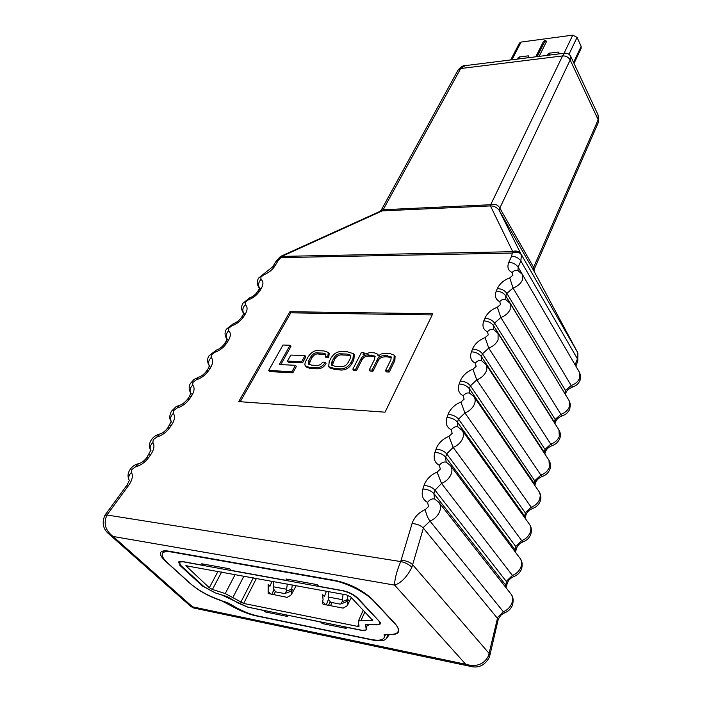 <?xml version="1.0" encoding="UTF-8"?>
<svg xmlns="http://www.w3.org/2000/svg" width="702" height="702" viewBox="0 0 702 702"><rect width="100%" height="100%" fill="white"/><g stroke="black" fill="none" stroke-linecap="round" stroke-linejoin="round"><path stroke-width="1.05" d="M292.322 584.959L291.707 589.048M346.656 594.936L185.846 565.733L209.31 587.749L212.416 589.469L225.254 593.559L243.655 603.448L357.678 626.395L359.064 626.21L358.274 621.279L361.082 620.349L372.744 620.489L350.842 597.069L346.656 594.936M342.69 590.786L182.634 561.723L179.177 562.232L181.116 565.759L204.063 586.723L214.891 592.734L227.694 596.814L237.68 602.834L247.525 607.063L361.372 630.177C364.119 630.703 365.751 630.493 366.26 629.545L365.523 624.675L377.176 624.868L380.133 623.876L378.834 620.884L357.379 598.279C353.475 594.647 348.578 592.155 342.69 590.786L342.76 590.628M347.674 600.666L347.578 604.527L347.604 600.649M328.273 591.558L328.211 599.052L330.712 602.316L339.891 604.062L340.874 603.983L342.164 601.684L343.085 594.278M322.709 595.998L323.087 599.894L322.63 594.655L324.403 596.472L326.421 591.224M322.639 595.98L322.63 594.655M347.946 595.314L347.385 599.561L346.104 601.851L340.874 603.983M347.665 599.315L349.42 601.149L347.859 604.58M323.087 599.894L322.49 601.438L322.753 603.904L323.666 604.387L343.181 608.134L346.744 606.054L347.578 604.527M349.42 601.149L351.351 597.613M296.183 585.67L291.707 593.953L290.61 595.375L287.171 597.376L268.155 593.471L268.129 584.512L269.945 586.275L272.043 581.23M328.317 599.657L326.316 604.896M291.707 593.953L291.514 588.864L291.453 593.901M268.568 589.575L268.129 584.512M291.514 588.864L293.322 590.654M271.858 594.436L273.692 590.013M273.455 581.493L273.35 588.732L275.702 591.874L284.275 593.497L285.126 593.436L286.381 591.181L287.293 584.038M291.453 590.435L290.452 591.426L285.126 593.436M322.797 622.341L322.236 623.552L346.165 628.43L344.682 626.939L362.065 630.466L366.786 629.799L366.734 626.465C367.383 625.105 369.305 624.473 372.481 624.578L377.632 624.798L380.598 623.815L380.589 622.735L357.844 598.192C353.931 594.559 349.034 592.067 343.138 590.698L318.734 586.267L317.12 584.617L286.065 579.001L287.697 580.633L231.291 570.393L229.624 568.804L201.772 563.776L203.457 565.347L181.897 561.433L178.44 561.942L180.388 565.47M384.231 635.424L384.134 634.555L384.977 634.283L390.145 634.547C394.726 634.748 397.49 633.845 398.438 631.844C399.227 629.861 398.095 627.211 395.05 623.894L373.762 601.123C366.172 592.707 346.604 582.721 333.468 580.58L171.657 552.026C166.62 551.184 163.557 551.658 162.46 553.43C161.425 555.642 163.233 558.889 167.883 563.162L190.909 584.011C199.35 591.251 209.538 596.823 221.481 600.719L227.457 602.641L230.967 604.527C240.075 610.17 248.894 613.96 257.423 615.908L370.919 639.443C378.325 640.856 382.73 640.277 384.126 637.688L384.722 634.283M265.882 610.784L265.303 611.951L263.776 610.503L248.324 607.221M203.413 586.503L215.128 592.865L221.639 594.936L248.254 607.353M179.861 565.373L202.896 586.407M322.236 623.552L320.735 622.069L286.144 614.899M265.303 611.951L287.592 616.488L286.074 615.031M203.457 565.347L204.08 564.189M287.697 580.633L288.303 579.404M273.824 590.294L272.332 593.295M330.054 602.079L328.545 605.317M331.993 602.562L330.537 605.703M275.324 591.76L273.806 594.813M108.564 533.704C103.01 528.896 101.772 522.788 104.861 515.373L127.009 485.091L128.782 485.196L106.967 515.005C103.229 523.236 105.274 530.396 113.083 536.468L108.564 533.704L190.909 606.528L192.567 606.844L193.998 608.072L470.998 666.496L465.742 664.285C476.386 667.286 483.968 664.478 488.487 655.861L497.727 617.286L503.325 611.732C507.362 610.091 510.196 607.283 511.828 603.29C513.083 599.666 512.767 596.542 510.889 593.901C513.232 596.744 513.741 600.5 512.425 605.177C510.959 608.809 508.459 611.319 504.913 612.723L503.325 611.732L429.993 521.112C434.362 519.252 437.513 516.233 439.452 512.065C440.979 508.283 440.812 505.08 438.952 502.448L434.547 498.894L433.906 493.603L505.677 585.056L506.809 580.861L512.399 575.421C516.453 573.824 519.278 571.068 520.902 567.155C522.069 563.82 521.814 560.924 520.129 558.459C522.297 561.31 522.736 564.856 521.463 569.111C520.006 572.674 517.514 575.14 513.987 576.491L512.399 575.421L441.532 483.424C445.902 481.607 449.043 478.659 450.956 474.578C452.369 471.112 452.246 468.155 450.587 465.707L446.139 462.065L445.63 457.099L515.014 549.806L516.102 545.963L521.691 540.628C525.754 539.057 528.588 536.354 530.186 532.511C531.282 529.44 531.072 526.754 529.562 524.447C531.563 527.307 531.949 530.668 530.712 534.538C529.264 538.048 526.781 540.461 523.28 541.76L521.691 540.628L453.167 447.411C457.546 445.63 460.679 442.743 462.565 438.75C463.882 435.565 463.794 432.836 462.311 430.554L457.818 426.851L457.45 422.183L524.552 515.996L525.605 512.46L531.195 507.221C535.275 505.686 538.101 503.027 539.689 499.254L540.329 495.252L539.18 491.769C541.075 495.007 541.409 498.192 540.18 501.333C538.732 504.799 536.267 507.169 532.774 508.423L531.195 507.221L464.917 412.943C469.305 411.188 472.428 408.353 474.298 404.449C475.517 401.518 475.456 398.982 474.131 396.858L469.594 393.085L469.375 388.715L534.283 483.502L535.31 480.247L540.9 475.096C544.989 473.587 547.823 470.981 549.394 467.278L548.99 460.31C550.728 463.373 551.017 466.409 549.85 469.401C548.402 472.832 545.945 475.157 542.471 476.377L540.9 475.096L476.781 379.87C481.168 378.15 484.283 375.368 486.135 371.542L486.907 368.804L486.653 365.795L486.038 364.505L481.475 360.661L481.405 356.581L544.208 452.237L545.208 449.227L550.798 444.164C554.905 442.681 557.739 440.119 559.301 436.468L558.976 429.984C560.573 432.748 560.819 435.635 559.722 438.645C558.274 442.041 555.826 444.322 552.369 445.507L550.798 444.164L488.75 348.104C493.146 346.402 496.261 343.673 498.087 339.917L498.06 333.389L493.585 329.554L493.541 325.675L554.326 422.095L555.291 419.313L560.898 414.329C565.022 412.873 567.857 410.345 569.41 406.756L569.155 400.71L570.366 404.159L569.787 408.976C568.348 412.337 565.9 414.592 562.46 415.733L560.898 414.329L500.833 317.523C505.247 315.847 508.353 313.162 510.161 309.477L510.187 303.413L505.659 299.508C503.676 298.824 501.684 299.517 499.692 301.606L500.57 304.466L497.358 307.23C491.593 309.424 487.495 312.943 485.073 317.804L484.871 318.252C489.083 318.48 492.321 320.077 494.603 323.052L500.833 317.523L497.358 307.23M352.834 369.147L355.624 369.278L360.986 358.836C362.337 356.125 364.786 354.817 368.348 354.896L375 356.125L374.377 359.757L369.234 369.936L372.078 370.068L377.097 360.108C377.957 357.151 380.712 355.633 385.345 355.554L391.163 356.879L390.926 359.678L385.459 370.709L388.355 370.849L393.989 359.459L394.217 355.177L389.382 353.378L384.687 353.255L381.195 354.001L378.124 356.072L377.658 354.177L374.245 352.808L369.7 352.641L363.022 354.624L363.943 352.685L361.363 352.588L352.834 369.147L353.729 370.314L356.519 370.445L361.872 360.003C363.215 357.3 365.672 355.984 369.226 356.063L375.254 356.783M378.659 355.563L377.658 354.177M385.459 370.709L386.337 371.893L389.233 372.034L394.857 360.652L395.086 356.362L394.217 355.177M369.234 369.936L370.121 371.104L372.964 371.244L377.974 361.284C378.834 358.327 381.581 356.818 386.214 356.739L391.426 357.529M290.058 345.261L283.003 345.015L268.682 370.48L269.612 371.595L292.857 372.797L296.349 366.426L295.437 365.303L279.291 364.54L290.058 345.261L290.961 346.384L280.791 364.61M432.204 314.926L290.777 312.838L240.233 401.711M288.382 362.214L302.571 362.864L305.888 356.774L304.984 355.642L290.812 355.063L287.46 361.091L288.382 362.214M328.685 366.663L329.589 367.813L335.512 369.691L339.417 369.884C344.779 370.63 348.947 368.524 351.939 363.583L353.817 359.959L354.343 354.852L353.457 353.694L347.376 351.799L343.489 351.649C338.224 350.974 334.099 353.053 331.133 357.888L329.238 361.469L328.685 366.663L334.608 368.541L338.522 368.725C343.875 369.471 348.052 367.365 351.053 362.425L352.93 358.801L353.457 353.694M305.458 365.935L306.379 367.067L310.056 368.453L316.049 368.743C320.761 369.12 324.105 367.322 326.061 363.346L325.158 362.197L322.639 362.153C321.033 364.601 318.901 365.672 316.242 365.365L311.767 365.154L308.336 364.075L308.827 360.468L310.661 357.099C312.89 353.676 315.286 352.281 317.83 352.922L322.692 353.115L325.64 354.001L325.316 356.607L326.211 357.748L328.729 357.792L329.159 353.545L328.264 352.395L323.85 350.912L319.419 350.746C315.286 349.833 311.512 351.886 308.09 356.897L306.142 360.486C304.773 363.206 304.545 365.022 305.458 365.935L309.143 367.313L315.137 367.602C319.849 367.98 323.192 366.181 325.158 362.197M308.959 364.575L311.565 358.231C313.794 354.808 316.181 353.413 318.734 354.062L325.886 354.659M165.672 561.354L189.645 583.046C198.096 590.268 208.371 595.989 220.489 600.219L234.222 607.476C242.05 611.6 249.307 614.39 255.984 615.847L372.069 639.934C379.606 641.444 384.336 641.014 386.258 638.644L389.54 634.389C394.261 634.555 397.121 633.59 398.104 631.493C398.947 629.369 397.736 626.526 394.471 622.972L372.314 599.262C362.601 590.154 350.368 583.915 335.609 580.545L169.05 551.193C164.496 550.438 161.723 550.859 160.723 552.465C159.784 554.483 161.434 557.449 165.672 561.354L165.795 561.135M385.047 412.179L432.783 313.733L289.9 311.723L238.706 401.605L385.047 412.179M499.491 207.52L498.999 210.021C496.604 207.23 493.752 205.861 490.452 205.914L382.23 210.881L379.694 211.521L381.3 210.003L383.239 209.731L491.075 204.712C494.752 203.72 497.56 204.651 499.491 207.52L533.608 267.322L598.174 119.761L598.007 114.812M598.051 114.9L570.849 56.616L570.173 59.968L499.798 208.134L499.648 211.17L498.999 210.021L521.384 254.808L520.875 261.012L518.146 267.181L522.174 274.087M465.084 65.655L460.661 68.55L382.52 210.881M490.101 205.94L562.565 55.923L564.645 53.185L464.987 65.663M504.913 612.723L502.492 613.996C501.64 615.005 501.649 613.495 498.367 619.155L498.051 620.173L497.411 618.295L423.376 528.123L411.872 567.269C407.046 576.921 401.307 582.871 394.629 585.117C394.559 579.431 396.586 571.577 400.702 561.556L412.065 523.578C416.839 523.806 420.612 525.315 423.376 528.123L423.762 527.07L429.993 521.112C427.65 517.865 426.096 514.022 425.333 509.582C419.629 512.004 415.47 515.97 412.855 521.472L412.065 523.578M575.122 364.873L577.439 358.845L577.272 351.842L534.064 271.27L499.648 211.17M290.777 312.838L289.9 311.723M268.682 370.48L291.935 371.674L292.857 372.797M291.935 371.674L295.437 365.303M287.46 361.091L301.658 361.732L302.571 362.864M301.658 361.732L304.984 355.642M347.034 354.062L341.497 353.843C338.338 353.334 335.758 354.773 333.748 358.16L332.02 361.425L331.502 365.145L334.977 366.233L340.531 366.497C343.734 367.041 346.349 365.584 348.368 362.135L350.087 358.845L350.579 355.168L347.034 354.062L347.92 355.221L342.383 355.001C339.233 354.484 336.653 355.923 334.643 359.31L332.116 365.654M350.868 355.809L347.92 355.221M355.624 369.278L356.519 370.445M372.078 370.068L372.964 371.244M388.355 370.849L389.233 372.034M363.943 352.685L364.601 353.554M325.316 356.607L327.834 356.651L328.729 357.792M327.834 356.651L328.264 352.395M533.546 270.375L533.608 267.322L534.047 269.691L598.315 122.508L598.174 119.761L570.173 59.968C568.506 57.152 565.97 55.8 562.565 55.923L460.661 68.55L458.037 70.13C460.81 66.883 463.092 65.4 464.882 65.681M577.377 352.044L534.064 271.27L533.88 267.734M517.997 270.577L518.146 267.181C516.005 264.18 512.899 262.566 508.836 262.337L511.609 256.177C515.654 256.397 518.743 258.011 520.875 261.012L577.439 358.845L577.781 361.135L577.869 353.097L577.298 351.886L521.13 254.203C519.182 251.334 516.356 250.412 512.644 251.448L490.452 205.914L491.075 204.712M383.239 209.731L382.23 210.881L282.257 256.177L281.853 255.835L281.177 256.151L281.765 256.405L512.741 251.693C516.567 250.781 519.445 251.825 521.384 254.808C519.252 252 516.093 251.421 511.89 253.08L280.791 257.616L278.299 260.363L275.07 265.76L272.78 266.742L265.005 272.902L263.829 274.728C268.638 272.902 272.385 269.91 275.07 265.76M379.694 211.521L281.853 255.835M539.136 56.379L546.419 41.725L546.472 41.155L544.989 40.418L543.436 41.488L536.205 56.748M510.74 59.933L519.41 43.12L521.086 42.067L572.779 35.126L577.062 37.408L581.151 46.35L581.098 48.359M528.22 57.748L528.913 56.055L528.264 55.844L519.454 56.95L517.444 59.1M558.283 53.984L558.95 52.281L558.265 52.053L549.166 53.203L547.148 55.379M558.301 53.94L549.657 55.063M528.246 57.704L519.98 58.775M342.172 599.64L328.01 596.99M243.655 603.448L256.432 578.369M357.678 626.395L358.678 624.166M267.945 591.058L271.332 594.34M366.321 628.764L366.628 628.062M371.911 620.77L372.402 619.655M186.399 566.733L187.004 565.619M209.31 587.749L218.032 571.314M212.416 589.469L221.665 571.981M225.254 593.559L235.205 574.464M233.02 597.244L243.945 576.07M240.83 602.237L253.317 577.799M361.082 620.349L364.9 611.802M273.157 586.732L286.39 589.206M286.381 591.181L291.488 589.259M322.49 601.438L325.807 604.791M342.164 601.684L347.385 599.561M263.829 274.728L260.872 277.106L260.96 279.431C263.513 281.309 263.583 284.38 261.17 288.627L259.819 290.821C256.985 295.094 253.15 298.104 248.297 299.868L245.235 302.299L245.261 304.703C247.727 306.765 247.674 309.986 245.112 314.373L243.673 316.646C240.698 321.033 236.767 324.061 231.879 325.746L228.712 328.246L228.668 330.721C231.037 332.976 230.87 336.355 228.15 340.874L226.614 343.234C223.49 347.736 219.463 350.789 214.549 352.386L211.276 354.949L211.17 357.502C213.434 359.95 213.127 363.504 210.249 368.155L208.626 370.603C205.335 375.228 201.22 378.29 196.279 379.8L192.901 382.423L192.725 385.056C194.875 387.706 194.436 391.426 191.4 396.209L189.654 398.771C186.214 403.51 182.011 406.581 177.044 407.985L173.561 410.67L173.315 413.381C175.342 416.251 174.754 420.147 171.551 425.061L169.691 427.737C166.084 432.599 161.793 435.679 156.818 436.969L153.229 439.715L152.896 442.506C154.8 445.594 154.063 449.666 150.693 454.721L148.692 457.528C144.928 462.504 140.549 465.575 135.565 466.751L131.862 469.559L131.458 472.42C128.799 474.956 128.027 477.527 129.142 480.159C127.51 476.711 127.711 473.332 129.738 470.042C131.774 466.742 134.714 464.619 138.557 463.671L138.636 463.653M129.335 480.484L127.009 485.091M152.896 442.506C150.219 445.112 149.491 447.762 150.728 450.438M151.018 450.886L150.728 450.342L146.841 457.572C144.322 460.854 141.558 462.89 138.557 463.671L135.565 466.751M173.315 413.381C170.621 416.067 169.945 418.769 171.279 421.498C169.226 419.103 169.261 415.698 171.376 411.319L175.983 406.739L179.379 405.317L177.044 407.985M171.692 422.06L171.288 421.349L167.76 427.93C164.926 431.44 162.162 433.494 159.459 434.099L156.818 436.969M192.725 385.056C190.04 387.802 189.408 390.558 190.839 393.322M211.17 357.502C208.494 360.31 207.915 363.109 209.424 365.9M227.044 339.303L226.878 339.119C224.605 335.521 224.464 332.178 226.465 329.098L233.441 323.613L231.879 325.746M228.668 330.721C226.018 333.582 225.482 336.416 227.062 339.233M243.761 313.364L243.313 312.908C241.155 309.731 241.04 306.502 242.971 303.211L249.658 297.894L248.297 299.868M245.261 304.703C242.638 307.599 242.146 310.459 243.778 313.294M259.591 288.127L258.871 287.451C256.827 284.363 256.739 281.23 258.599 278.071L265.005 272.902M260.96 279.431C258.371 282.353 257.924 285.231 259.608 288.083M499.692 301.606C495.551 299.5 494.41 295.99 496.261 291.084L497.455 288.32C499.85 283.555 503.948 280.08 509.731 277.913L512.934 275.202L512.083 272.49C514.022 270.516 515.961 269.866 517.892 270.524L522.42 274.482L522.358 280.133C520.577 283.757 517.471 286.398 513.039 288.048L571.182 385.512C575.324 384.082 578.167 381.59 579.712 378.053L579.519 372.42L580.624 375.71L580.054 380.308C578.615 383.643 576.175 385.872 572.735 386.977L571.182 385.512L565.575 390.417L565.944 392.672C566.874 390.312 569.138 388.417 572.735 386.977M497.349 288.566C501.474 288.794 504.641 290.4 506.853 293.383L513.039 288.048L509.731 277.913M425.333 509.582L428.589 506.475L427.536 502.421C422.709 499.692 421.156 495.226 422.867 489.004L424.666 483.766C427.246 478.387 431.388 474.517 437.092 472.139L440.338 469.103L439.312 465.286C434.617 462.688 433.143 458.406 434.88 452.448L436.556 447.736C439.101 442.479 443.234 438.689 448.947 436.354L452.176 433.38L451.184 429.782C446.612 427.299 445.208 423.201 446.972 417.488L448.543 413.241C451.053 408.099 455.177 404.378 460.898 402.088L464.119 399.175L463.162 395.779C458.704 393.401 457.371 389.47 459.161 383.985L460.617 380.168C463.101 375.122 467.207 371.472 472.946 369.217L476.167 366.356L475.228 363.153C470.884 360.872 469.62 357.09 471.428 351.816L472.797 348.385C475.245 343.436 479.352 339.856 485.1 337.636L488.311 334.819L487.407 331.8C483.169 329.607 481.967 325.965 483.801 320.884C488.013 321.112 491.26 322.709 493.541 325.675L494.603 323.052L555.212 419.533L555.703 421.525C556.668 419.085 558.924 417.155 562.46 415.733M487.407 331.8C489.461 329.589 491.523 328.843 493.585 329.554L493.559 329.545M472.507 349.061C476.798 349.289 480.115 350.877 482.458 353.826L488.75 348.104L485.1 337.636M471.428 351.816C475.728 352.044 479.054 353.632 481.405 356.581L482.458 353.826L545.085 449.552L545.647 451.395C546.656 448.868 548.903 446.911 552.369 445.507M475.228 363.153C477.351 360.81 479.484 360.012 481.607 360.749M460.24 381.081C464.619 381.309 468.015 382.888 470.437 385.819L476.781 379.87L472.946 369.217M459.161 383.985C463.539 384.213 466.944 385.784 469.375 388.715L470.437 385.819L535.784 482.371C536.837 479.764 539.066 477.764 542.471 476.377M463.162 395.779C465.356 393.287 467.55 392.427 469.752 393.199M448.069 414.426C452.527 414.654 456.019 416.216 458.52 419.12L464.917 412.943L460.898 402.088M446.972 417.488C451.447 417.716 454.94 419.278 457.45 422.183L458.52 419.12L525.412 513.03L525.938 515.066L526.123 514.531C527.22 511.837 529.431 509.801 532.774 508.423M451.184 429.782C453.457 427.123 455.73 426.202 458.011 427M435.977 449.201C440.54 449.429 444.12 450.974 446.7 453.852L453.167 447.411L448.947 436.354M434.88 452.448C439.452 452.676 443.032 454.229 445.63 457.099L446.7 453.852L515.873 546.665L516.435 548.657L516.663 547.972C517.795 545.2 519.998 543.129 523.28 541.76M439.312 465.286C441.663 462.442 444.024 461.442 446.384 462.276M423.982 485.538C428.65 485.758 432.318 487.293 434.986 490.136L441.532 483.424L437.092 472.139M422.867 489.004C427.544 489.233 431.221 490.759 433.906 493.603L434.986 490.136L506.537 581.721L507.134 583.652L507.406 582.809C508.573 579.949 510.766 577.843 513.987 576.491M427.536 502.421C429.975 499.385 432.414 498.297 434.863 499.166M113.083 536.468L192.567 606.844L465.742 664.285L394.629 585.117L113.083 536.468M564.575 393.155L565.522 390.54L506.853 293.383L505.791 295.902L565.031 393.901M401.149 560.328C406.028 560.556 409.889 562.048 412.741 564.812L489.189 653.518L489.856 655.335L498.051 620.173M511.609 256.177L512.644 251.448M128.782 485.196C132.327 480.001 133.222 475.745 131.458 472.42M104.861 515.373L106.967 515.005L400.702 561.556C405.308 562.53 409.038 564.434 411.872 567.269M483.801 320.884L484.871 318.252M508.836 262.337C506.958 267.076 508.037 270.454 512.083 272.49M388.066 634.441L386.258 638.644M234.608 606.721L234.222 607.476M282.257 256.177L280.791 257.616L280.037 256.871L275.991 261.381L272.78 266.742M334.608 368.541L335.512 369.691M338.522 368.725L339.417 369.884M351.053 362.425L351.939 363.583M352.93 358.801L353.817 359.959M341.497 353.843L342.383 355.001M333.748 358.16L334.643 359.31M332.02 361.425L332.923 362.574M360.986 358.836L361.872 360.003M368.348 354.896L369.226 356.063M371.156 355.001L372.034 356.177M377.097 360.108L377.974 361.284M385.345 355.554L386.214 356.739M387.372 355.633L388.241 356.818M393.989 359.459L394.857 360.652M308.827 360.468L309.74 361.6M310.661 357.099L311.565 358.231M317.83 352.922L318.734 354.062M322.692 353.115L323.596 354.256M309.143 367.313L310.056 368.453M315.137 367.602L316.049 368.743M488.487 655.861L489.162 657.66L489.856 655.335M505.449 586.986L505.677 585.056L506.116 587.837M514.768 551.316L515.014 549.806L515.47 552.246M524.324 517.137L524.552 515.996L525.043 518.146M534.082 484.336L534.283 483.502L534.819 485.407M544.05 452.799L544.208 452.237L544.752 453.861M554.22 422.437L554.826 423.403M505.73 299.535L505.791 295.902C503.58 292.918 500.403 291.312 496.261 291.084M278.299 260.363L275.991 261.381M261.17 288.627L258.915 289.505L257.564 291.69C255.598 294.577 252.966 296.639 249.658 297.894M259.819 290.821L257.564 291.69M245.112 314.373L242.91 315.128L241.479 317.383C239.347 320.402 236.671 322.481 233.441 323.613M243.673 316.646L241.479 317.383M228.15 340.874L226 341.497L224.482 343.848C222.183 346.99 219.472 349.07 216.339 350.087L214.549 352.386M226.614 343.234L224.482 343.848M210.249 368.155L208.169 368.638L206.546 371.086C204.08 374.35 201.334 376.43 198.324 377.316L196.279 379.8M208.626 370.603L206.546 371.086M191.4 396.209L189.382 396.56L187.645 399.113C184.407 402.86 181.651 404.931 179.379 405.317M189.654 398.771L187.645 399.113M171.551 425.061L169.612 425.272M169.691 427.737L167.76 427.93M150.693 454.721L148.833 454.782M105.932 513.785L107.617 514.031M148.692 457.528L146.841 457.572M537.206 56.625L545.006 40.979L544.024 41.111M545.006 40.979L546.419 41.725M564.048 53.255L572.779 35.126M511.951 59.784L521.086 42.067M568.989 54.317L577.062 37.408M573.56 62.434L581.151 46.35M518.664 58.942L518.102 57.81M520.322 58.696L519.454 56.95M528.72 56.765L528.264 55.844M548.341 55.23L547.788 54.072M550.017 54.975L549.166 53.203M558.731 53.045L558.265 52.053M380.133 623.876L380.607 622.797M179.177 562.232L179.694 561.302M366.26 629.545L366.716 628.509M358.274 621.279L363.276 610.099M162.46 553.43L163.891 550.894M384.126 637.688L385.582 634.31M367.62 624.464L366.734 626.465M159.459 434.099C155.818 435.073 153.018 437.135 151.07 440.286C149.026 443.629 148.903 447.016 150.728 450.456M198.324 377.316L193.945 379.519L190.698 383.143C188.61 385.933 188.654 389.338 190.83 393.366M216.339 350.087L209.047 355.738C206.993 358.968 207.116 362.372 209.407 365.961M558.976 429.984L498.06 333.389M579.519 372.42L522.42 274.482M569.155 400.71L510.187 303.413M520.129 558.459L450.587 465.707M548.99 460.31L486.038 364.505M529.562 524.447L462.311 430.554M510.889 593.901L438.952 502.448M539.18 491.769L474.131 396.858M243.743 313.425L243.313 312.908M259.538 288.285L258.871 287.451M470.998 666.496C478.72 668.251 484.775 665.303 489.162 657.66M506.282 586.986L507.134 583.652M515.575 551.79L516.435 548.657M525.078 518.032L525.938 515.066M534.827 485.415L535.644 482.783M544.805 453.94L545.542 451.693M598.104 115.014L598.315 122.508M554.975 423.631L555.633 421.718M570.849 56.616C569.62 54.203 567.549 53.054 564.645 53.185M565.321 394.384L565.909 392.778M577.781 361.135L575.859 366.137M381.3 210.003L458.037 70.13M260.214 288.671L259.731 287.583L258.915 289.505M244.357 313.899L243.866 312.873L242.91 315.128M227.606 339.847L227.115 338.882L226 341.497M209.951 366.541L209.459 365.628L208.169 368.638M191.348 393.971L190.856 393.111L189.382 396.56M193.884 608.055L190.988 606.598M281.177 256.151L280.037 256.871M534.047 269.682L534.099 271.332M581.203 48.175L574.025 63.417M535.775 56.801L543.436 41.488"/></g></svg>
